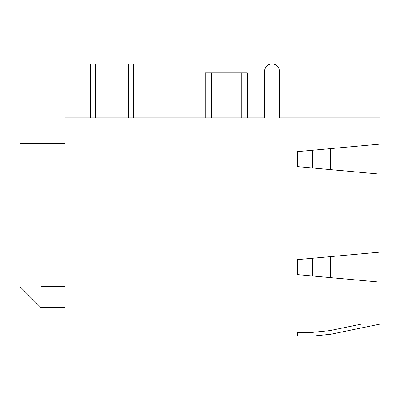 <?xml version="1.0" encoding="UTF-8"?>
<svg xmlns="http://www.w3.org/2000/svg" width="400" height="400" viewBox="0 0 400 400"><rect width="100%" height="100%" fill="white"/><g stroke="black" fill="none" stroke-linecap="round" stroke-linejoin="round"><path stroke-width="0.6" d="M330.635 148.615L330.635 169.635L312.5 167.99L312.5 150.26L380 144.125L380 117.875L279.5 117.875L279.5 71.375C279.055 66.82 276.555 64.32 272 63.875C267.445 64.32 264.945 66.82 264.5 71.375L264.5 117.875L65 117.875L65 324.125L380 324.125L380 282.125L312.5 275.99L312.5 258.26L297.5 259.625L297.5 274.625L312.5 275.99M279.5 117.875L279.5 71.375C279.055 66.82 276.555 64.32 272 63.875C267.445 64.32 264.945 66.82 264.5 71.375L264.5 117.875M312.5 258.26L380 252.125L380 174.125L330.635 169.635M380 252.125L380 282.125M312.5 150.26L297.5 151.625L297.5 166.625L312.5 167.99M380 144.125L380 174.125M330.635 334.28L380 324.125L330.635 334.28L312.5 336.125L297.5 336.125L297.5 332.375L312.5 332.375L329.875 330.605L361.385 324.125M279.5 71.375C279.055 66.82 276.555 64.32 272 63.875M267.835 65.14L265.385 67.84L264.5 71.375M133.625 117.875L133.625 63.875L128.375 63.875L128.375 117.875M95.525 117.875L95.525 63.875L90.275 63.875L90.275 117.875M205.25 117.875L205.25 72.875L247.25 72.875L247.25 117.875M241.25 117.875L241.25 72.875M211.25 117.875L211.25 72.875M312.5 332.375L329.875 330.605M65 143.375L20 143.375L20 286.625L41 307.625L65 307.625M41 143.375L41 286.625L65 286.625M330.635 256.615L330.635 277.635"/></g></svg>
